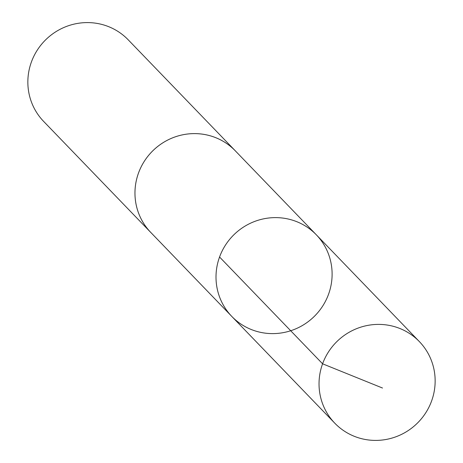 <?xml version="1.0" encoding="UTF-8"?>
<svg xmlns="http://www.w3.org/2000/svg" width="463" height="463" viewBox="0 0 463 463"><rect width="100%" height="100%" fill="white"/><g stroke="black" fill="none" stroke-linecap="round" stroke-linejoin="round"><path stroke-width="0.69" d="M151.476 233.167A58.76 57.296 -44 0 1 150.73 232.409A58.749 57.29 -44 0 1 136.359 205.659A58.749 57.29 -44 0 1 165.841 141.059A58.749 57.29 -44 0 1 235.291 150.816L316.339 234.822A58.755 57.29 136 0 0 234.278 234.382A58.755 57.29 136 0 0 231.778 316.408A58.755 57.29 136 0 0 301.239 326.166A58.755 57.29 136 0 0 330.721 261.566A58.755 57.29 136 0 0 316.339 234.822A58.755 57.29 136 0 0 234.278 234.382A58.755 57.29 136 0 0 231.778 316.408L334.801 423.199A58.76 57.296 -44 0 1 320.425 396.455A58.76 57.296 -44 0 1 349.906 331.844A58.76 57.296 -44 0 1 419.374 341.607A58.76 57.296 -44 0 1 433.756 368.357A58.76 57.296 -44 0 1 404.268 432.963A58.76 57.296 -44 0 1 334.801 423.199M231.778 316.408L150.735 232.397A58.76 57.296 -44 0 1 136.348 205.659A58.76 57.296 -44 0 1 165.835 141.053A58.76 57.296 -44 0 1 235.302 150.811A58.76 57.296 -44 0 1 236.037 151.586M150.73 232.409L43.626 121.393A58.76 57.296 -44 0 1 29.244 94.649A58.76 57.296 -44 0 1 58.732 30.037A58.76 57.296 -44 0 1 128.199 39.801L235.302 150.811M219.56 257.011L322.584 363.802L382.519 388.035M316.339 234.822L419.374 341.607"/></g></svg>
